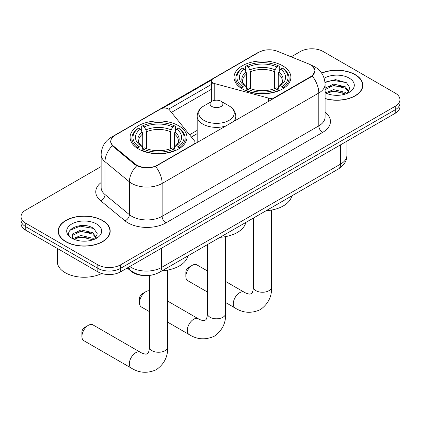 <?xml version="1.0" encoding="UTF-8"?>
<svg xmlns="http://www.w3.org/2000/svg" width="421" height="421" viewBox="0 0 421 421"><rect width="100%" height="100%" fill="white"/><g stroke="black" fill="none" stroke-linecap="round" stroke-linejoin="round"><path stroke-width="0.63" d="M274.634 97.919L274.634 97.488A5.362 3.1 180 0 1 268.572 98.104L214.763 83.616A5.362 3.1 180 0 1 213.236 83A5.362 3.1 180 0 1 211.668 80.811A5.362 3.1 180 0 1 213.236 78.622L258.926 52.241A14.482 8.362 0 0 1 277.476 51.304L308.709 63.934A14.482 8.362 0 0 1 310.645 64.871A14.482 8.362 0 0 1 314.887 70.781L314.887 72.059M178.636 125.753A28.433 16.414 0 0 0 147.65 122.195A28.433 16.414 0 0 0 130.1 137.362A28.433 16.414 0 0 0 138.425 148.966A28.433 16.414 0 0 0 169.41 152.528A28.433 16.414 0 0 0 186.966 137.362A28.433 16.414 0 0 0 178.636 125.753M282.575 65.744A28.433 16.414 0 0 0 251.59 62.187A28.433 16.414 0 0 0 234.034 77.353A28.433 16.414 0 0 0 242.364 88.957A28.433 16.414 0 0 0 273.35 92.52A28.433 16.414 0 0 0 290.9 77.353A28.433 16.414 0 0 0 282.575 65.744M157.391 165.174L193.402 144.382A5.362 3.1 180 0 0 194.976 142.193A5.362 3.1 180 0 0 194.47 140.882L169.379 109.818A5.362 3.1 180 0 0 160.727 108.939L115.038 135.315A14.482 8.362 0 0 0 110.797 141.23A14.482 8.362 0 0 0 113.412 146.024L135.288 164.058A14.482 8.362 0 0 0 157.391 165.174L157.391 165.606M274.634 97.488L310.645 76.696A14.482 8.362 0 0 0 314.887 70.781M144.171 275.529A16.093 9.294 180 0 1 131.51 271.571L127.2 268.019M325.086 98.646A26.018 15.019 0 0 0 362.839 85.237A26.018 15.019 0 0 0 355.219 74.617A26.018 15.019 0 0 0 321.602 73.054M102.577 220.472A26.018 15.019 0 0 0 74.222 217.22A26.018 15.019 0 0 0 58.161 231.097A26.018 15.019 0 0 0 65.781 241.717A26.018 15.019 0 0 0 94.136 244.975A26.018 15.019 0 0 0 110.202 231.097A26.018 15.019 0 0 0 102.577 220.472M58.43 232.45A26.018 15.019 0 0 0 58.34 232.85M312.814 66.471L315.076 70.696L312.24 75.996L310.835 77.017L155.575 166.448C149.834 168.179 144.093 168.179 138.351 166.448L135.099 164.8L112.249 145.782L110.607 141.603L111.349 138.941M101.129 166.558L25.765 210.074A16.093 9.294 0 0 0 21.05 216.641L21.05 223.651A16.093 9.294 0 0 0 25.765 230.219L97.835 271.829L97.835 268.33A16.093 9.294 0 0 0 120.595 268.33L395.235 109.765A16.093 9.294 0 0 0 399.95 103.198A16.093 9.294 0 0 1 395.235 109.765L120.595 268.33A16.093 9.294 0 0 1 97.835 268.33L25.765 226.714L97.835 268.33L97.835 264.825A16.093 9.294 0 0 0 120.595 264.825L395.235 106.26A16.093 9.294 0 0 0 399.95 99.693A16.093 9.294 0 0 0 395.235 93.12L323.165 51.509A16.093 9.294 0 0 0 300.405 51.509L291.169 56.84M21.05 220.146A16.093 9.294 0 0 0 25.765 226.714A16.093 9.294 0 0 1 21.05 220.146M162.738 108.202L211.968 79.779M168.632 109.139L213.236 83.384M21.05 216.641A16.093 9.294 0 0 0 25.765 223.214L97.835 264.825M110.023 232.85A26.018 15.019 0 0 0 109.934 232.45M362.66 86.989A26.018 15.019 0 0 0 362.57 86.589M97.835 271.829A16.093 9.294 0 0 0 120.595 271.829L395.235 113.27A16.093 9.294 0 0 0 399.95 106.702L399.95 99.693M325.086 98.472A25.749 14.867 0 0 0 362.57 85.237A25.749 14.867 0 0 0 355.029 74.728A25.749 14.867 0 0 0 321.702 73.201M333.911 95.193L337.952 95.314M325.875 92.625L333.679 89.647L345.394 92.388L346.809 93.525M326.591 93.378L333.679 91.041L345.646 93.951M325.086 91.378A12.125 6.999 0 0 0 326.696 93.473M325.086 88.152L333.679 84.084L345.394 86.826L348.872 91.636M325.086 89.541L333.679 85.479L345.394 88.215L348.599 91.999M325.086 92.725A17.487 10.099 0 0 0 349.183 92.378A17.487 10.099 0 0 0 349.183 78.096A17.487 10.099 0 0 0 324.154 78.274M347.225 93.351L349.962 87.973L346.499 82.753L335.595 79.627L324.975 82.19M325.996 93.167L325.086 92.199M325.007 82.521L332.727 80.29L346.262 82.595M328.875 86.552L332.727 85.852L342.389 86.684M328.875 92.115L332.727 91.415L342.389 92.246M65.971 241.607A25.749 14.867 0 0 0 94.036 244.833A25.749 14.867 0 0 0 109.934 231.097A25.749 14.867 0 0 0 102.387 220.583A25.749 14.867 0 0 0 74.328 217.362A25.749 14.867 0 0 0 58.43 231.097A25.749 14.867 0 0 0 65.971 241.607M57.356 248.464L57.356 261.757A26.823 15.488 0 0 0 65.213 272.708A26.823 15.488 0 0 0 101.708 273.482M81.274 241.054L85.316 241.17M73.233 238.486L81.043 235.507L92.757 238.249L94.172 239.386M73.954 239.239L81.043 236.897L93.009 239.812M73.359 239.028L72.102 236.092A12.125 6.999 0 0 0 74.059 239.333M72.102 236.092L72.47 233.965L81.043 229.945L92.757 232.681L96.235 237.497M72.133 236.26L72.47 235.36L81.043 231.334L92.757 234.076L95.962 237.854M94.588 239.212L97.325 233.834L93.862 228.608C81.59 219.788 59.787 231.413 72.375 238.539L72.438 238.575M96.546 223.956A17.487 10.099 0 0 0 71.817 223.956A17.487 10.099 0 0 0 71.817 238.233A17.487 10.099 0 0 0 96.546 238.233A17.487 10.099 0 0 0 96.546 223.956M69.818 230.366L80.09 226.151L93.625 228.45M76.233 232.413L80.09 231.713L89.752 232.539M76.233 237.976L80.09 237.276L89.752 238.107M185.845 276.476L185.845 272.098A3.757 2.168 -60 0 1 188.497 267.498L192.292 265.309A9.12 5.268 120 0 0 185.845 276.476A9.12 5.268 120 0 0 187.734 280.654L207.374 291.99M241.854 88.657L242.617 86.626A25.534 14.74 0 0 1 242.617 68.081L244.369 69.091A23.066 13.319 0 0 0 244.369 85.61L246.106 86.594L246.664 88.668M246.664 87.821L246.664 73.954L246.106 72.08L244.369 69.091M245.648 71.291L245.648 66.329L246.411 65.892A25.534 14.74 0 0 1 278.528 65.892L276.771 66.902A23.066 13.319 0 0 0 248.164 66.902L249.9 69.891L250.458 71.765L250.458 88.72M274.481 88.72L274.481 71.765L275.039 69.891L276.771 66.902M266.014 210.779A29.507 17.035 0 0 0 291.758 195.912M245.648 90.131A26.607 15.361 0 0 0 279.291 90.131L278.528 88.815A25.534 14.74 0 0 1 246.411 88.815L245.648 90.589M279.291 90.589L279.291 90.131M242.617 68.081L241.854 68.518A26.607 15.361 0 0 0 235.86 78.227A26.607 15.361 0 0 0 241.854 87.942M278.528 65.892L279.291 66.329L279.291 71.291M246.411 88.815L248.164 87.8A23.066 13.319 0 0 0 276.771 87.8L278.528 88.815M244.369 85.61L242.617 86.626M248.164 66.902L246.411 65.892M246.106 72.08A20.634 11.914 0 0 0 246.106 86.594L246.201 86.663C243.27 83.826 242.075 81.9 242.622 80.89A19.85 11.462 0 0 1 246.664 73.954M283.086 87.942A26.607 15.361 0 0 0 289.08 78.227A26.607 15.361 0 0 0 283.086 68.518L282.323 68.081A25.534 14.74 0 0 1 282.323 86.626L283.086 88.657M282.323 86.626L280.565 85.61A23.066 13.319 0 0 0 280.565 69.091L282.323 68.081M280.565 69.091L278.834 72.08L278.27 73.954L278.27 87.821L278.834 86.594L280.565 85.61M278.27 73.954A19.85 11.462 0 0 1 282.317 80.89C282.859 81.906 281.665 83.832 278.734 86.663L278.834 86.594A20.634 11.914 0 0 0 278.834 72.08M278.27 88.668L278.27 87.821M207.374 270.929L196.854 264.856A9.12 5.268 120 0 0 192.292 265.309L188.497 267.498M81.906 336.484L81.906 332.106A3.757 2.168 -60 0 1 84.563 327.506L88.352 325.317A9.12 5.268 120 0 0 81.906 336.484A9.12 5.268 120 0 0 83.795 340.657L131.21 368.038A9.12 5.268 -60 0 1 129.815 360.729A9.12 5.268 -60 0 1 135.773 352.693A9.12 5.268 -60 0 1 140.33 352.24C140.84 352.693 144.335 354.277 146.345 354.103L148.018 353.14C149.171 351.482 149.55 347.662 149.413 346.999A9.12 5.268 180 0 0 152.081 350.719A9.12 5.268 180 0 0 164.979 350.719A9.12 5.268 180 0 0 167.653 346.999C168.042 356.434 164.301 363.981 156.423 369.627C147.597 373.622 139.193 373.09 131.21 368.038M137.914 148.666L138.677 146.634A25.534 14.74 0 0 1 138.677 128.089L140.435 129.1A23.066 13.319 0 0 0 140.435 145.619L142.166 146.603L142.73 148.676M142.73 147.829L142.73 133.962L142.166 132.089L140.435 129.1M141.709 131.299L141.709 126.332L142.472 125.9A25.534 14.74 0 0 1 174.589 125.9L172.836 126.91A23.066 13.319 0 0 0 144.229 126.91L145.961 129.9L146.519 131.773L146.519 148.729M170.542 148.729L170.542 131.773L171.1 129.9L172.836 126.91M162.08 270.787A29.507 17.035 0 0 0 187.824 255.921M141.709 150.139A26.607 15.361 0 0 0 175.352 150.139L174.589 148.823A25.534 14.74 0 0 1 142.472 148.823L141.709 150.592M175.352 150.592L175.352 150.139M138.677 128.089L137.914 128.526A26.607 15.361 0 0 0 131.92 138.235A26.607 15.361 0 0 0 137.914 147.95M174.589 125.9L175.352 126.332L175.352 131.299M142.472 148.823L144.229 147.808A23.066 13.319 0 0 0 172.836 147.808L174.589 148.823M140.435 145.619L138.677 146.634M144.229 126.91L142.472 125.9M142.166 132.089A20.634 11.914 0 0 0 142.166 146.603L142.266 146.666C139.335 143.835 138.141 141.909 138.683 140.898A19.85 11.462 0 0 1 142.73 133.962M179.146 147.95A26.607 15.361 0 0 0 185.14 138.235A26.607 15.361 0 0 0 179.146 128.526L178.383 128.089A25.534 14.74 0 0 1 178.383 146.634L179.146 148.666M178.383 146.634L176.631 145.619A23.066 13.319 0 0 0 176.631 129.1L178.383 128.089M176.631 129.1L174.894 132.089L174.336 133.962L174.336 147.829L174.894 146.603L176.631 145.619M174.336 133.962A19.85 11.462 0 0 1 178.378 140.898C178.92 141.914 177.725 143.84 174.799 146.666L174.894 146.603A20.634 11.914 0 0 0 174.894 132.089M174.336 148.676L174.336 147.829M140.33 352.24L92.915 324.865A9.12 5.268 120 0 0 88.352 325.317L84.563 327.506M139.488 302.804L139.488 298.421A3.757 2.168 -60 0 1 142.145 293.821L145.94 291.632A9.12 5.268 120 0 0 139.488 302.804A9.12 5.268 120 0 0 141.377 306.977L149.413 311.614M233.15 121.869A19.313 11.151 0 0 0 235.807 116.222C235.665 111.923 233.408 108.476 229.04 105.881L221.046 101.266A6.436 3.715 0 0 0 211.942 101.266A6.436 3.715 0 0 0 211.942 106.524A6.436 3.715 0 0 0 221.046 106.524A6.436 3.715 0 0 0 221.046 101.266L229.04 105.881A17.74 10.241 0 0 1 229.04 120.369A17.74 10.241 0 0 1 203.948 120.369A17.74 10.241 0 0 1 203.948 105.881C199.58 108.476 197.323 111.923 197.181 116.222A19.313 11.151 0 0 0 202.838 124.106A19.313 11.151 0 0 0 226.272 125.837M220.041 237.323A29.507 17.035 0 0 0 245.785 222.456M149.413 290.8A9.12 5.268 120 0 0 145.94 291.632L142.145 293.821M193.402 144.813L193.402 144.382M113.412 146.024L113.412 146.924M135.288 164.058L135.288 164.953M310.645 76.696L310.645 77.127M131.51 271.092L131.51 271.571M268.572 101.414L268.572 98.104M214.763 100.314L214.763 83.616M325.086 112.191A26.823 15.488 180 0 1 322.591 132.431L165.927 222.883A5.362 3.1 60 0 1 162.132 216.315L318.802 125.863A21.46 12.388 0 0 0 325.086 117.101L325.086 84.253A21.46 12.388 180 0 1 318.802 93.009A18.777 10.841 -120 0 0 312.24 75.996M165.927 222.883A26.823 15.488 180 0 1 127.995 222.883A26.823 15.488 180 0 1 124.99 220.815L100.619 200.722A26.823 15.488 180 0 1 101.129 182.546M131.789 216.315A21.46 12.388 0 0 0 162.132 216.315L162.132 183.461A21.46 12.388 180 0 1 131.789 183.461A21.46 12.388 180 0 1 129.384 181.809L105.013 161.711A21.46 12.388 180 0 1 101.129 154.607L101.129 187.456A21.46 12.388 0 0 0 105.013 194.565L129.384 214.657A21.46 12.388 0 0 0 131.789 216.315M325.086 84.253C324.723 76.538 321.328 70.749 314.913 66.897L312.203 65.576A18.777 8.794 112 0 0 311.403 65.344M155.575 166.448A18.777 10.841 60 0 1 162.132 183.461L318.802 93.009L318.802 125.863A5.362 3.1 60 0 0 322.591 132.431M113.328 136.504A18.777 10.841 -120 0 0 111.307 137.251C104.887 141.103 101.498 146.892 101.129 154.607M111.307 137.251L257.536 52.825A18.777 10.841 60 0 1 258.957 52.22M112.249 145.782A18.777 12.556 129.5 0 0 105.013 161.711L105.013 194.565A5.362 3.589 -50.5 0 1 100.619 200.722M136.699 165.795A18.777 12.556 129.5 0 0 129.384 181.809L129.384 214.657A5.362 3.589 -50.5 0 1 124.99 220.815M171.452 112.381L211.668 89.163M120.595 264.825L120.595 271.829M395.235 106.26L395.235 113.27M25.765 223.214L25.765 230.219M197.181 130.378L189.545 134.783M129.779 266.53A21.46 12.388 0 0 0 131.22 267.451A21.46 12.388 0 0 0 161.564 267.451L340.61 164.079A21.46 12.388 0 0 0 346.899 155.323C347.051 160.643 344.22 165.2 338.389 168.995L159.343 272.366A10.73 6.194 60 0 0 161.564 267.451L161.564 248.18M340.61 144.808L340.61 164.079A10.73 6.194 60 0 1 338.389 168.995M128.91 267.035A10.73 7.178 129.5 0 0 130.778 270.524L127.521 267.835M271.587 210.068L271.587 286.99A9.12 5.268 180 0 1 268.919 290.711A9.12 5.268 180 0 1 256.021 290.711A9.12 5.268 180 0 1 253.347 286.99C253.489 287.654 253.11 291.474 251.953 293.132L250.285 294.095C248.274 294.268 244.775 292.684 244.269 292.232L225.614 281.46M271.587 286.99C271.977 296.426 268.235 303.973 260.362 309.624C251.537 313.613 243.133 313.087 235.15 308.03A9.12 5.268 -60 0 1 233.75 300.72A9.12 5.268 -60 0 1 239.707 292.684A9.12 5.268 -60 0 1 244.269 292.232M274.481 71.765A19.85 11.462 0 0 0 250.458 71.765M275.039 69.891A20.634 11.914 0 0 0 249.9 69.891M170.542 131.773A19.85 11.462 0 0 0 146.519 131.773M171.1 129.9A20.634 11.914 0 0 0 145.961 129.9M225.614 236.613L225.614 313.534A9.12 5.268 180 0 1 222.941 317.255A9.12 5.268 180 0 1 210.047 317.255A9.12 5.268 180 0 1 207.374 313.534C207.511 314.198 207.137 318.018 205.98 319.676L204.311 320.639C202.301 320.813 198.801 319.229 198.291 318.776L167.653 301.083M225.614 313.534C226.003 322.97 222.262 330.517 214.389 336.163C205.564 340.157 197.154 339.626 189.171 334.574A9.12 5.268 -60 0 1 187.777 327.264A9.12 5.268 -60 0 1 193.734 319.229A9.12 5.268 -60 0 1 198.291 318.776M211.668 101.429L211.668 80.811M110.797 141.23L110.797 143.003M194.976 143.908L194.976 142.193M257.536 52.825L262.446 50.746M312.203 65.576L311.035 65.102M197.181 133.641L191.345 137.014M159.343 272.366C150.707 276.702 142.077 276.702 133.441 272.366L130.778 270.524M346.899 155.323L346.899 141.177M362.57 87.389L362.57 85.237M109.934 233.25L109.934 231.097M58.43 233.25L58.43 231.097M235.15 308.03L225.614 302.52M235.86 83.137L235.86 78.227M289.08 83.137L289.08 78.227M253.347 218.089L253.347 286.99M167.653 270.077L167.653 346.999M131.92 143.145L131.92 138.235M185.14 143.145L185.14 138.235M149.413 275.46L149.413 346.999M189.171 334.574L167.653 322.144M235.807 120.332L235.807 116.222M197.181 142.635L197.181 116.222M211.942 101.266L203.948 105.881M207.374 244.633L207.374 313.534"/></g></svg>
